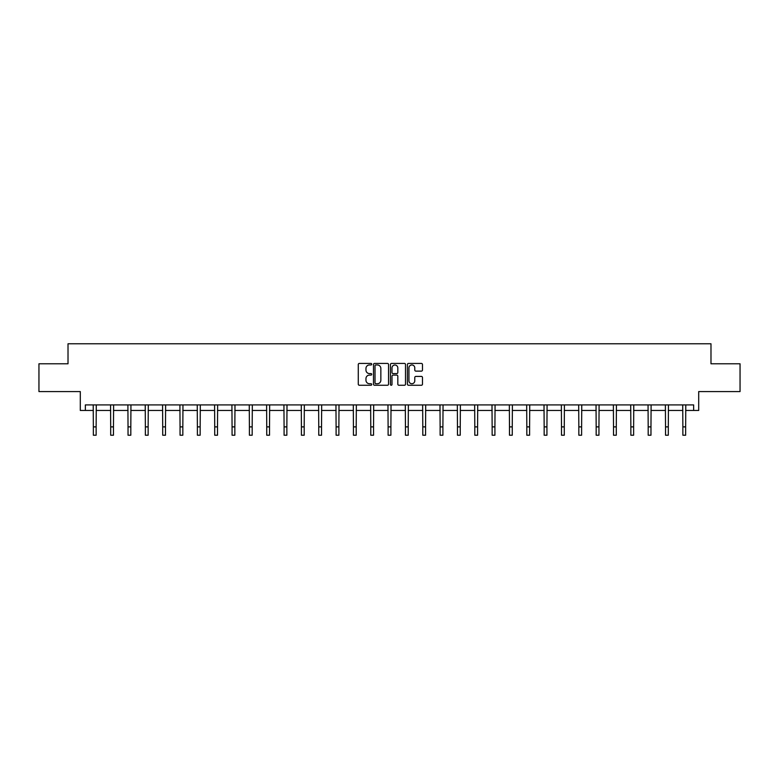 <?xml version="1.0" encoding="UTF-8"?>
<svg xmlns="http://www.w3.org/2000/svg" width="779" height="779" viewBox="0 0 779 779"><rect width="100%" height="100%" fill="white"/><g stroke="black" fill="none" stroke-linecap="round" stroke-linejoin="round"><path stroke-width="1.17" d="M371.719 364.202A0.76 0.76 0 0 0 370.95 363.433L359.362 363.433A1.091 1.091 0 0 0 358.272 364.523L358.272 384.164A1.091 1.091 0 0 0 359.362 385.254L370.95 385.254A0.76 0.76 0 0 0 371.719 384.495A0.76 0.76 0 0 0 370.95 383.726L369.45 383.726A3.496 3.496 0 0 1 365.964 380.24L365.964 378.604A3.496 3.496 0 0 1 369.45 375.108L370.95 375.108A0.76 0.76 0 0 0 371.719 374.348A0.76 0.76 0 0 0 370.95 373.579L369.45 373.579A3.496 3.496 0 0 1 365.964 370.093L365.964 368.457A3.496 3.496 0 0 1 369.45 364.962L370.95 364.962A0.76 0.76 0 0 0 371.719 364.202M85.349 410.465L85.349 404.914L693.651 404.914L693.651 410.465L698.705 410.465L698.705 391.574L740.05 391.574L740.05 363.783L710.984 363.783L710.984 343.782L68.016 343.782L68.016 363.783L38.95 363.783L38.95 391.574L80.295 391.574L80.295 410.465L93.353 410.465M421.381 371.125A1.091 1.091 0 0 0 422.471 370.035L422.471 364.523A1.091 1.091 0 0 0 421.381 363.433L408.508 363.433A1.091 1.091 0 0 0 407.417 364.523L407.417 384.164A1.091 1.091 0 0 0 408.508 385.254L421.381 385.254A1.091 1.091 0 0 0 422.471 384.164L422.471 377.513A1.091 1.091 0 0 0 421.381 376.423L415.869 376.423A1.091 1.091 0 0 0 414.779 377.513L414.779 380.814A2.921 2.921 0 0 1 411.867 383.726A2.921 2.921 0 0 1 408.946 380.814L408.946 367.883A2.921 2.921 0 0 1 411.867 364.962A2.921 2.921 0 0 1 414.779 367.883L414.779 370.035A1.091 1.091 0 0 0 415.869 371.125L421.381 371.125M388.546 364.523A1.091 1.091 0 0 0 387.455 363.433L374.582 363.433A1.091 1.091 0 0 0 373.492 364.523L373.492 384.164A1.091 1.091 0 0 0 374.582 385.254L387.455 385.254A1.091 1.091 0 0 0 388.546 384.164L388.546 364.523M391.545 363.433L404.418 363.433A1.091 1.091 0 0 1 405.508 364.523L405.508 384.164A1.091 1.091 0 0 1 404.418 385.254L398.906 385.254A1.091 1.091 0 0 1 397.816 384.164L397.816 376.199A1.091 1.091 0 0 0 396.725 375.108L393.074 375.108A1.091 1.091 0 0 0 391.983 376.199L391.983 384.495A0.76 0.76 0 0 1 391.214 385.254A0.76 0.76 0 0 1 390.454 384.495L390.454 364.523A1.091 1.091 0 0 1 391.545 363.433M96.138 410.465L110.696 410.465M113.471 410.465L128.029 410.465M130.814 410.465L145.371 410.465M148.146 410.465L162.714 410.465M165.489 410.465L180.046 410.465M182.831 410.465L197.389 410.465M200.164 410.465L214.722 410.465M217.507 410.465L232.064 410.465M234.839 410.465L249.407 410.465M252.182 410.465L266.739 410.465M269.524 410.465L284.082 410.465M286.857 410.465L301.415 410.465M304.2 410.465L318.757 410.465M321.532 410.465L336.1 410.465M338.875 410.465L353.432 410.465M356.207 410.465L370.775 410.465M373.55 410.465L388.108 410.465M390.892 410.465L405.45 410.465M408.225 410.465L422.793 410.465M425.568 410.465L440.125 410.465M442.9 410.465L457.468 410.465M460.243 410.465L474.8 410.465M477.585 410.465L492.143 410.465M494.918 410.465L509.476 410.465M512.261 410.465L526.818 410.465M529.593 410.465L544.161 410.465M546.936 410.465L561.493 410.465M564.278 410.465L578.836 410.465M581.611 410.465L596.169 410.465M598.954 410.465L613.511 410.465M616.286 410.465L630.854 410.465M633.629 410.465L648.186 410.465M650.971 410.465L665.529 410.465M668.304 410.465L682.862 410.465M685.647 410.465L693.651 410.465M375.78 364.962A0.76 0.76 0 0 0 375.02 365.731L375.02 382.966A0.76 0.76 0 0 0 375.78 383.726L377.367 383.726A3.496 3.496 0 0 0 380.853 380.24L380.853 368.457A3.496 3.496 0 0 0 377.367 364.962L375.78 364.962M397.816 367.931A2.921 2.921 0 0 0 394.904 365.02A2.921 2.921 0 0 0 391.983 367.931L391.983 372.489A1.091 1.091 0 0 0 393.074 373.579L396.725 373.579A1.091 1.091 0 0 0 397.816 372.489L397.816 367.931M93.217 404.914L93.353 426.882L96.138 426.882L96.275 404.914M93.353 426.882L93.353 435.218L96.138 435.218L96.138 426.882M110.55 404.914L110.696 426.882L113.471 426.882L113.617 404.914M110.696 426.882L110.696 435.218L113.471 435.218L113.471 426.882M127.892 404.914L128.029 426.882L130.814 426.882L130.95 404.914M128.029 426.882L128.029 435.218L130.814 435.218L130.814 426.882M145.235 404.914L145.371 426.882L148.146 426.882L148.292 404.914M145.371 426.882L145.371 435.218L148.146 435.218L148.146 426.882M162.568 404.914L162.714 426.882L165.489 426.882L165.625 404.914M162.714 426.882L162.714 435.218L165.489 435.218L165.489 426.882M179.91 404.914L180.046 426.882L182.831 426.882L182.968 404.914M180.046 426.882L180.046 435.218L182.831 435.218L182.831 426.882M197.243 404.914L197.389 426.882L200.164 426.882L200.31 404.914M197.389 426.882L197.389 435.218L200.164 435.218L200.164 426.882M214.585 404.914L214.722 426.882L217.507 426.882L217.643 404.914M214.722 426.882L214.722 435.218L217.507 435.218L217.507 426.882M231.918 404.914L232.064 426.882L234.839 426.882L234.985 404.914M232.064 426.882L232.064 435.218L234.839 435.218L234.839 426.882M249.261 404.914L249.407 426.882L252.182 426.882L252.318 404.914M249.407 426.882L249.407 435.218L252.182 435.218L252.182 426.882M266.603 404.914L266.739 426.882L269.524 426.882L269.661 404.914M266.739 426.882L266.739 435.218L269.524 435.218L269.524 426.882M283.936 404.914L284.082 426.882L286.857 426.882L287.003 404.914M284.082 426.882L284.082 435.218L286.857 435.218L286.857 426.882M301.278 404.914L301.415 426.882L304.2 426.882L304.336 404.914M301.415 426.882L301.415 435.218L304.2 435.218L304.2 426.882M318.611 404.914L318.757 426.882L321.532 426.882L321.678 404.914M318.757 426.882L318.757 435.218L321.532 435.218L321.532 426.882M335.953 404.914L336.1 426.882L338.875 426.882L339.011 404.914M336.1 426.882L336.1 435.218L338.875 435.218L338.875 426.882M353.296 404.914L353.432 426.882L356.207 426.882L356.354 404.914M353.432 426.882L353.432 435.218L356.207 435.218L356.207 426.882M370.629 404.914L370.775 426.882L373.55 426.882L373.696 404.914M370.775 426.882L370.775 435.218L373.55 435.218L373.55 426.882M387.971 404.914L388.108 426.882L390.892 426.882L391.029 404.914M388.108 426.882L388.108 435.218L390.892 435.218L390.892 426.882M405.304 404.914L405.45 426.882L408.225 426.882L408.371 404.914M405.45 426.882L405.45 435.218L408.225 435.218L408.225 426.882M422.646 404.914L422.793 426.882L425.568 426.882L425.704 404.914M422.793 426.882L422.793 435.218L425.568 435.218L425.568 426.882M439.989 404.914L440.125 426.882L442.9 426.882L443.047 404.914M440.125 426.882L440.125 435.218L442.9 435.218L442.9 426.882M457.322 404.914L457.468 426.882L460.243 426.882L460.389 404.914M457.468 426.882L457.468 435.218L460.243 435.218L460.243 426.882M474.664 404.914L474.8 426.882L477.585 426.882L477.722 404.914M474.8 426.882L474.8 435.218L477.585 435.218L477.585 426.882M491.997 404.914L492.143 426.882L494.918 426.882L495.064 404.914M492.143 426.882L492.143 435.218L494.918 435.218L494.918 426.882M509.339 404.914L509.476 426.882L512.261 426.882L512.397 404.914M509.476 426.882L509.476 435.218L512.261 435.218L512.261 426.882M526.682 404.914L526.818 426.882L529.593 426.882L529.739 404.914M526.818 426.882L526.818 435.218L529.593 435.218L529.593 426.882M544.015 404.914L544.161 426.882L546.936 426.882L547.082 404.914M544.161 426.882L544.161 435.218L546.936 435.218L546.936 426.882M561.357 404.914L561.493 426.882L564.278 426.882L564.415 404.914M561.493 426.882L561.493 435.218L564.278 435.218L564.278 426.882M578.69 404.914L578.836 426.882L581.611 426.882L581.757 404.914M578.836 426.882L578.836 435.218L581.611 435.218L581.611 426.882M596.032 404.914L596.169 426.882L598.954 426.882L599.09 404.914M596.169 426.882L596.169 435.218L598.954 435.218L598.954 426.882M613.375 404.914L613.511 426.882L616.286 426.882L616.432 404.914M613.511 426.882L613.511 435.218L616.286 435.218L616.286 426.882M630.708 404.914L630.854 426.882L633.629 426.882L633.765 404.914M630.854 426.882L630.854 435.218L633.629 435.218L633.629 426.882M648.05 404.914L648.186 426.882L650.971 426.882L651.108 404.914M648.186 426.882L648.186 435.218L650.971 435.218L650.971 426.882M665.383 404.914L665.529 426.882L668.304 426.882L668.45 404.914M665.529 426.882L665.529 435.218L668.304 435.218L668.304 426.882M682.725 404.914L682.862 426.882L685.647 426.882L685.783 404.914M682.862 426.882L682.862 435.218L685.647 435.218L685.647 426.882"/></g></svg>
